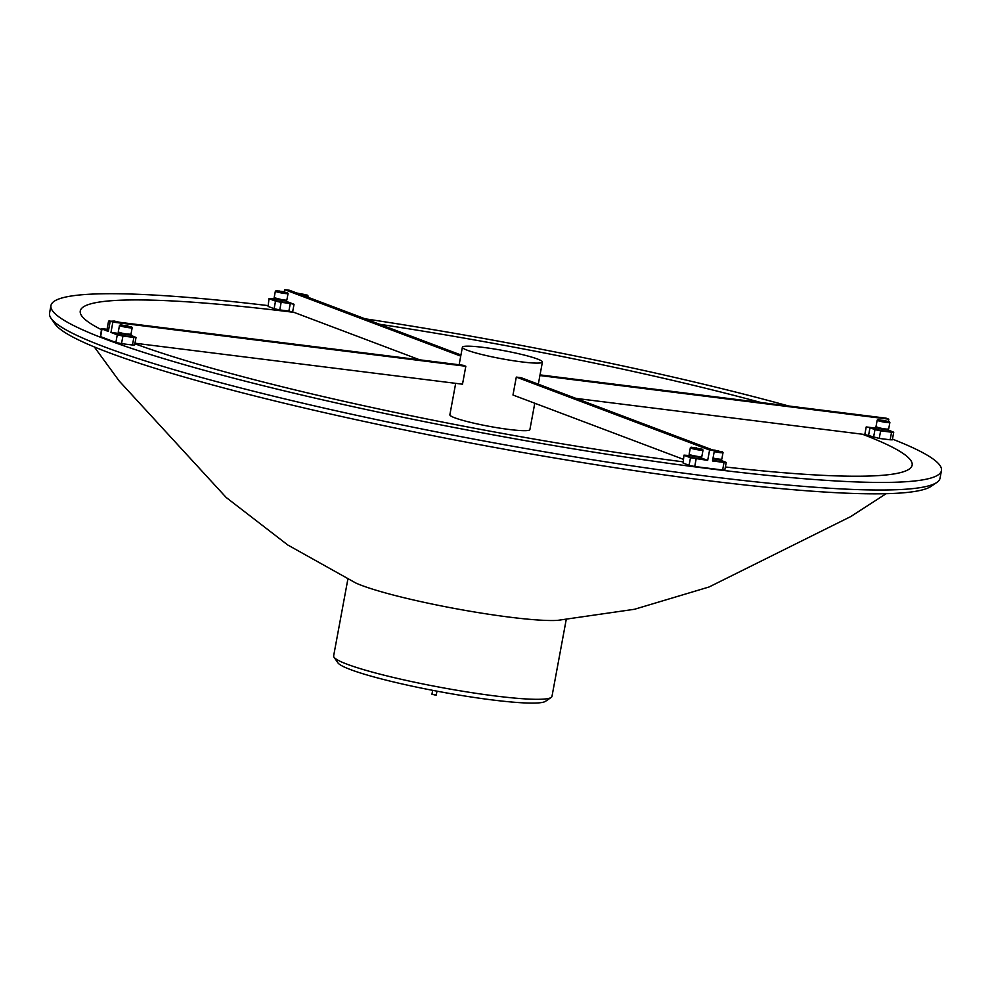 <?xml version="1.0" encoding="UTF-8"?>
<svg xmlns="http://www.w3.org/2000/svg" width="991" height="991" viewBox="0 0 991 991"><rect width="100%" height="100%" fill="white"/><g stroke="black" fill="none" stroke-linecap="round" stroke-linejoin="round"><path stroke-width="1.49" d="M301.14 294.686L307.532 295.194L296.693 293.002M299.74 294.154L304.832 294.513L298.08 293.522M304.968 295.256L304.832 294.513L298.378 293.423M307.532 295.194L308.04 295.937A6.454 0.669 -169.5 0 1 308.04 295.937A6.454 0.669 -169.5 0 1 308.065 296.012A6.454 0.669 -169.5 0 1 304.522 295.95M301.239 294.488L301.375 293.72M274.495 298.13A6.342 0.657 10.5 0 0 274.16 298.266L273.888 299.79A6.342 0.657 10.5 0 0 280.007 301.586A6.342 0.657 10.5 0 0 286.362 302.094L286.634 300.583A6.342 0.657 10.5 0 0 286.374 300.335M274.16 298.266A6.342 0.657 10.5 0 0 280.28 300.062A6.342 0.657 10.5 0 0 286.634 300.583M286.82 300.025L285.532 300.632L274.197 297.696A6.454 0.669 10.5 0 0 279.351 299.245A6.454 0.669 10.5 0 0 286.226 300.137A6.454 0.669 10.5 0 0 286.82 300.025A6.454 0.669 10.5 0 0 286.857 299.976L288.059 293.509A6.454 0.669 -169.5 0 1 287.415 293.67A6.454 0.669 -169.5 0 1 280.23 292.717A6.454 0.669 -169.5 0 1 275.374 291.156A6.454 0.669 -169.5 0 1 275.424 291.094L287.526 292.692L276.167 290.586M287.526 292.692L288.034 293.435A6.454 0.669 -169.5 0 1 288.059 293.509M285.21 292.494L278.087 291.044L285.21 292.494M284.665 292.89L285.581 292.357L283.476 291.651L278.087 291.044M275.374 291.156L274.173 297.622A6.454 0.669 10.5 0 0 274.197 297.696M283.352 292.345L283.476 291.651M279.611 291.614L279.735 290.982M575.944 398.382L862.381 434.219A423.008 43.48 -169.5 0 1 909.329 469.003A423.008 43.48 -169.5 0 1 725.362 466.984M379.479 324.243A423.008 43.48 -169.5 0 1 761.088 402.544M886.152 493.691L850.662 516.608L709.073 586.982L634.537 609.267L557.524 620.378A111.029 11.409 -169.5 0 1 509.857 617.182A111.029 11.409 -169.5 0 1 355.707 582.968L287.786 545L226.183 497.482L119.23 381.04L94.306 346.937M119.49 325.382L118.301 331.849A6.454 0.669 10.5 0 0 118.313 331.911L122.017 333.732L130.936 334.252A6.454 0.669 10.5 0 0 130.985 334.19L132.175 327.736A6.454 0.669 -169.5 0 1 123.057 326.658A6.454 0.669 -169.5 0 1 119.49 325.382A6.454 0.669 -169.5 0 1 119.539 325.321L131.642 326.919L120.283 324.813M118.313 331.911A6.454 0.669 10.5 0 0 121.856 333.112A6.454 0.669 10.5 0 0 130.936 334.252M127.591 325.866L122.215 325.271L129.326 326.72L127.591 325.866M128.979 326.72L122.574 325.135M877.357 417.087L867.398 415.848M110.088 321.988A6.454 0.669 -169.5 0 1 108.539 321.245L107.338 327.711A6.454 0.669 10.5 0 0 107.362 327.786A6.454 0.669 10.5 0 0 108.886 328.442M108.787 328.975L107.362 327.786M119.663 322.298L114.299 321.059L110.224 321.245M108.539 321.245A6.454 0.669 -169.5 0 1 108.589 321.183L109.332 320.675M117.929 322.075L111.438 321.27M114.51 321.877L112.677 321.418M877.184 420.172L875.994 426.638A6.454 0.669 10.5 0 0 876.007 426.712A6.454 0.669 10.5 0 0 883.105 428.62A6.454 0.669 10.5 0 0 888.63 429.041A6.454 0.669 10.5 0 0 888.679 428.979L889.868 422.525A6.454 0.669 -169.5 0 1 884.306 422.154A6.454 0.669 -169.5 0 1 877.184 420.172A6.454 0.669 -169.5 0 1 877.233 420.11L889.336 421.708L877.976 419.602M888.63 429.041L882.907 429.165L876.007 426.712M889.336 421.708L889.844 422.451A6.454 0.669 -169.5 0 1 889.868 422.525M884.096 421.2L887.366 421.448L885.112 420.618L879.909 420.06L884.096 421.2M689.228 454.138A6.454 0.669 10.5 0 0 689.154 454.225A6.454 0.669 10.5 0 0 689.166 454.299A6.454 0.669 10.5 0 0 695.484 456.071A6.454 0.669 10.5 0 0 701.789 456.628A6.454 0.669 10.5 0 0 701.826 456.566L703.028 450.112A6.454 0.669 -169.5 0 1 697.02 449.666A6.454 0.669 -169.5 0 1 690.393 447.858A6.454 0.669 -169.5 0 1 690.343 447.759A6.454 0.669 -169.5 0 1 690.393 447.697L702.495 449.295L691.136 447.189M701.145 457.074L689.674 455.005M702.495 449.295L703.003 450.038A6.454 0.669 -169.5 0 1 703.003 450.038A6.454 0.669 -169.5 0 1 703.028 450.112M693.081 447.672L700.526 449.034L693.081 447.672M347.841 579.301L333.633 655.931A111.029 11.409 10.5 0 0 334.004 657.206A111.029 11.409 10.5 0 0 495.252 695.967A111.029 11.409 10.5 0 0 551.182 697.453A111.029 11.409 10.5 0 0 551.975 696.4L566.183 619.759M551.182 697.453L545.471 701.331A106.099 10.901 -169.5 0 1 492.031 699.906A106.099 10.901 -169.5 0 1 337.943 662.868L334.004 657.206M267.706 305.562A452.825 46.552 10.5 0 0 50.95 305.562L49.55 313.144A452.825 46.552 10.5 0 0 51.061 318.309A452.825 46.552 10.5 0 0 708.714 476.386A452.825 46.552 10.5 0 0 936.78 482.468A452.825 46.552 10.5 0 0 940.05 478.182L941.45 470.601A452.825 46.552 10.5 0 0 892.457 439.112M50.95 305.562A452.825 46.552 10.5 0 0 710.113 468.805A452.825 46.552 10.5 0 0 941.45 470.601M936.78 482.468L931.069 486.358A447.895 46.044 -169.5 0 1 705.493 480.338A447.895 46.044 -169.5 0 1 55.001 323.983L51.061 318.309M447.189 693.068L442.878 692.263L447.214 693.043M432.658 690.343L431.94 694.245L435.049 695.001L436.251 695.038L436.981 691.173M436.251 695.038L431.94 694.245M712.925 458.622L720.048 459.737L721.795 459.13A6.454 0.669 10.5 0 0 721.832 459.068L723.034 452.614A6.454 0.669 -169.5 0 1 722.389 452.776A6.454 0.669 -169.5 0 1 714.226 451.611M713.037 458.065A6.454 0.669 10.5 0 0 721.2 459.242A6.454 0.669 10.5 0 0 721.795 459.13M711.674 449.604L723.009 452.54A6.454 0.669 -169.5 0 1 723.034 452.614M714.362 450.905L722.501 451.797M696.14 458.932L694.728 466.513L689.079 465.312L690.492 457.718L707.685 460.381L709.606 450.038L720.531 451.537L713.062 450.125M107.164 329.21L101.491 328.764L108.329 331.465L110.249 321.121L112.875 322.112L465.82 366.261L462.5 384.198L134.962 343.22M465.82 366.261A40.693 4.187 -169.5 0 1 463.193 365.27L110.249 321.121M455.687 383.344L449.864 414.783A40.693 4.187 10.5 0 0 509.101 429.462A40.693 4.187 10.5 0 0 529.888 429.623L534.781 403.238M724.049 462.425L726.205 462.438L724.805 470.031L722.637 470.007L724.049 462.425L712.492 460.976L714.412 450.632L521.105 377.695A40.693 4.187 -169.5 0 1 518.751 377.41A40.693 4.187 -169.5 0 1 516.299 377.088L512.979 395.013L683.22 459.267M483.174 347.383A40.693 4.187 10.5 0 0 462.388 347.222A40.693 4.187 10.5 0 0 521.625 361.888A40.693 4.187 10.5 0 0 542.411 362.049A40.693 4.187 10.5 0 0 483.174 347.383M788.638 405.988A452.825 46.552 10.5 0 0 365.072 318.805M891.566 432.212L893.733 432.225L892.321 439.818L890.166 439.793L891.566 432.212L880.627 430.837L879.215 438.431L890.166 439.793M879.215 438.431L864.809 434.529L866.221 426.935L869.987 427.753L868.574 435.334M862.381 434.219L864.809 434.529M694.728 466.513L722.637 470.007M689.018 455.526L683.988 455.142L683.084 463.045L689.079 465.312M683.084 463.045L683.988 455.142M682.749 461.794A423.008 43.48 -169.5 0 1 134.863 343.753M133.872 337.423L136.04 337.435L134.627 345.017L132.472 345.004L133.872 337.423L122.934 336.048L121.521 343.642L132.472 345.004M121.521 343.642L115.873 342.428L117.285 334.847L110.955 332.456L112.875 322.112M101.999 329.074L100.599 336.655L115.873 342.428M100.599 336.655L101.491 328.764M101.33 329.607A423.008 43.48 -169.5 0 1 81.51 315.572A423.008 43.48 -169.5 0 1 293.98 312.363L288.876 311.063L290.289 303.469L294.042 304.287L286.486 301.425M279.759 309.923L274.111 308.709L275.523 301.128L281.159 302.329L279.759 309.923L288.876 311.063M274.036 298.923L269.007 298.551L268.115 306.442L274.111 308.709M268.115 306.442L269.007 298.551M136.04 337.435L130.676 335.292M130.725 334.958L131.63 335.045L130.738 334.933M118.127 333.348L110.955 332.456M117.285 334.847L122.934 336.048M118.623 332.357A6.342 0.657 10.5 0 0 118.288 332.493L118.003 334.004A6.342 0.657 10.5 0 0 120.667 335.057L120.964 335.057M121.534 333.62L120.952 335.131A6.342 0.657 10.5 0 0 127.22 336.296A6.342 0.657 10.5 0 0 130.478 336.321L130.762 334.809A6.342 0.657 10.5 0 0 130.49 334.549M107.66 328.219A6.342 0.657 10.5 0 0 107.325 328.355L107.04 329.879A6.342 0.657 10.5 0 0 108.49 330.573M873.567 437.217L874.979 429.636L869.987 427.753M874.979 429.636L880.627 430.837M893.733 432.225L888.357 430.082M875.821 428.137L866.221 426.935M876.317 427.146A6.342 0.657 10.5 0 0 875.97 427.282L875.697 428.806A6.342 0.657 10.5 0 0 881.817 430.602A6.342 0.657 10.5 0 0 888.171 431.11L888.456 429.599A6.342 0.657 10.5 0 0 888.184 429.338M690.492 457.718L684.496 455.464M707.685 460.381L701.455 458.028M689.476 454.733A6.342 0.657 10.5 0 0 689.129 454.869L688.856 456.393A6.342 0.657 10.5 0 0 694.926 458.176A6.342 0.657 10.5 0 0 701.331 458.709L701.331 458.672M720.222 461.323L720.407 461.372A6.342 0.657 10.5 0 0 721.337 461.199L721.621 459.688A6.342 0.657 10.5 0 0 721.349 459.428M720.246 459.737L720.407 461.372M712.64 460.208A6.342 0.657 10.5 0 0 720.209 461.36L720.048 459.737M720.68 459.849A6.342 0.657 10.5 0 0 721.621 459.688M712.913 458.684A6.342 0.657 10.5 0 0 720.494 459.849M719.293 451.562L714.709 450.087L713.793 450.62M718.326 451.45L718.45 450.744M714.598 450.719L714.709 450.087M275.523 301.128L269.527 298.861M281.159 302.329L290.289 303.469M460.951 354.989L289.446 290.264L284.64 289.669L460.741 356.116M284.281 291.602L284.64 289.669M293.98 312.363L419.775 359.844M726.205 462.438L721.46 460.53M709.606 450.038L516.299 377.088M888.419 421.262L888.803 419.181L886.177 418.19L540.033 374.883M888.803 419.181L539.922 375.539M689.166 454.299A6.454 0.669 10.5 0 0 689.191 454.324L689.686 455.03M700.253 449.096L693.353 447.511M696.202 448.589L696.351 447.821M689.129 454.869A6.342 0.657 10.5 0 0 695.211 456.653A6.342 0.657 10.5 0 0 701.603 457.198M886.103 421.472L879.921 420.085M884.975 421.336L885.112 420.618M875.97 427.282A6.342 0.657 10.5 0 0 882.089 429.078A6.342 0.657 10.5 0 0 888.456 429.599M107.325 328.355A6.342 0.657 10.5 0 0 108.775 329.062M118.288 332.493A6.342 0.657 10.5 0 0 120.952 333.533L120.667 335.057M121.236 333.608A6.342 0.657 10.5 0 0 127.505 334.785A6.342 0.657 10.5 0 0 130.762 334.809M875.623 416.877L869.132 416.059M131.642 326.919L132.162 327.662A6.454 0.669 -169.5 0 1 132.175 327.736M125.547 326.25L125.684 325.482M294.042 304.287L292.642 311.868M308.065 296.012L307.842 297.213M701.033 457.136L701.789 456.628M459.13 364.762L462.388 347.222M538.311 384.186L542.411 362.049M690.343 447.759L689.154 454.225"/></g></svg>
